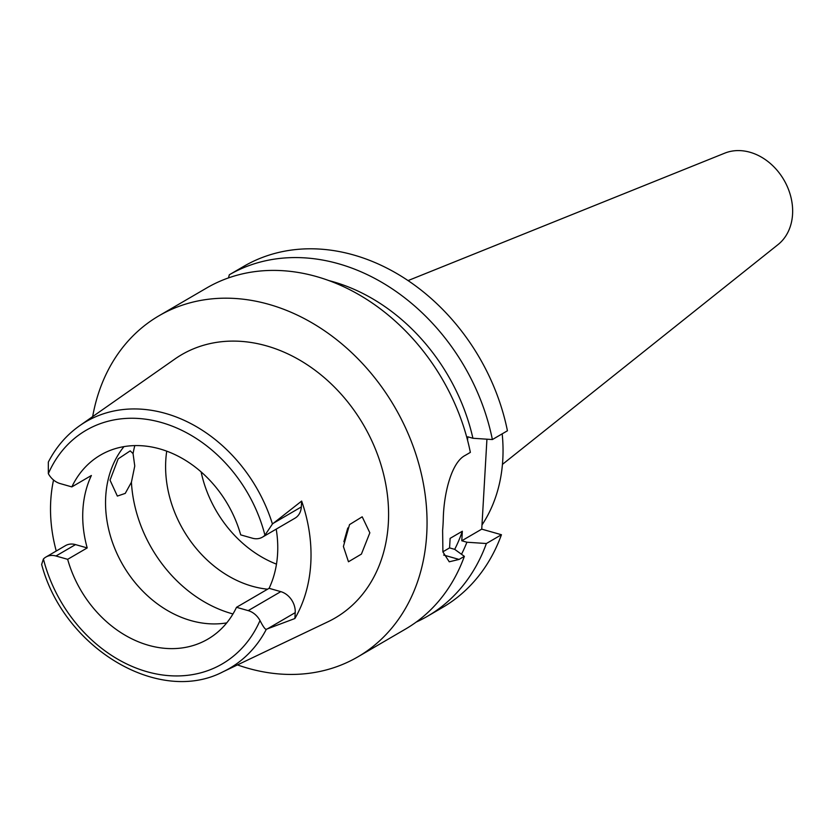 <?xml version="1.0" encoding="UTF-8"?>
<svg xmlns="http://www.w3.org/2000/svg" width="833" height="833" viewBox="0 0 833 833"><rect width="100%" height="100%" fill="white"/><g stroke="black" fill="none" stroke-linecap="round" stroke-linejoin="round"><path stroke-width="1.25" d="M262.437 537.16L295.017 518.168A18.045 14.411 -120.2 0 0 301.317 506.943L301.65 501.07L272.433 523.999L264.936 535.202A18.045 14.411 59.8 0 1 262.437 537.16A18.045 14.411 59.8 0 1 252.389 538.201L240.695 534.88A106.541 85.091 -120.2 0 0 159.832 448.914A106.541 85.091 -120.2 0 0 100.512 455.068A106.541 85.091 -120.2 0 0 71.836 486.899L91.38 475.497A106.541 85.091 -120.2 0 0 87.205 547.927L75.511 544.605A18.045 14.411 -120.2 0 0 65.463 545.646L45.909 557.048A18.045 14.411 59.8 0 1 55.967 555.996L67.66 559.328A106.541 85.091 -120.2 0 0 148.513 645.294A106.541 85.091 -120.2 0 0 207.833 639.14A106.541 85.091 -120.2 0 0 236.51 607.309L248.203 610.631A18.045 14.411 59.8 0 1 260.011 620.554C263.238 626.843 265.352 629.748 266.362 629.248L294.882 618.523L295.215 612.64A18.045 14.411 -120.2 0 0 280.794 591.638L269.101 588.317L236.51 607.309M226.743 622.886A106.541 85.091 59.8 0 1 190.882 620.585A106.541 85.091 59.8 0 1 113.829 546.094A106.541 85.091 59.8 0 1 123.971 446.623M67.66 559.328L87.205 547.927M56.248 551.009A144.234 115.193 59.8 0 1 53.541 480.016M266.362 629.248A142.714 113.975 59.8 0 1 223.077 671.762C158.728 705.489 63.662 648.001 41.65 564.451L43.41 559.005A18.045 14.411 59.8 0 1 45.909 557.048M223.077 671.762L328.046 621.73A152.387 121.701 -120.2 0 0 384.523 478.163A152.387 121.701 -120.2 0 0 266.529 345.872A152.387 121.701 -120.2 0 0 174.868 359.033L79.624 425.736A142.714 113.975 59.8 0 1 165.486 413.418A142.714 113.975 59.8 0 1 272.433 523.999M269.101 588.317A106.541 85.091 -120.2 0 0 276.212 529.132M301.65 501.07A145.483 116.193 59.8 0 1 294.882 618.523M79.624 425.736C66.473 435.013 56.04 447.134 48.324 462.096L48.335 473.654A18.045 14.411 59.8 0 0 60.143 483.567L71.836 486.899M369.842 532.808L362.199 516.804L349.516 524.613L343.404 546.49L348.475 561.765L361.418 554.091L369.842 532.808M92.671 416.594A197.411 157.656 59.8 0 1 158.999 315.769A197.411 157.656 59.8 0 1 268.924 304.368A197.411 157.656 59.8 0 1 420.301 469.52A197.411 157.656 59.8 0 1 357.878 656.852A197.411 157.656 59.8 0 1 247.942 668.253A197.411 157.656 59.8 0 1 237.457 664.911M158.999 315.769L207.323 287.604A197.411 157.656 -120.2 0 1 316.571 276.587A197.411 157.656 -120.2 0 1 470.364 452.381L465.085 455.464C451.299 462.523 443.76 494.042 443.281 518.844A197.411 157.656 -120.2 0 1 442.615 530.392L442.906 551.935L449.247 561.796L459.087 559.432L464.366 556.35L454.703 549.353A172.337 137.643 -120.2 0 0 462.336 531.235L461.784 540.773L466.917 542.231A181.105 144.63 59.8 0 1 461.503 554.268M462.336 531.235L450.122 538.357L449.57 547.895L454.703 549.353M501.445 534.734L486.378 543.522A197.411 157.656 59.8 0 1 427.527 616.233L442.583 607.455A197.411 157.656 -120.2 0 0 501.445 534.734L481.745 529.142L486.93 439.199M507.432 430.776A197.411 157.656 -120.2 0 0 353.64 254.981A197.411 157.656 -120.2 0 0 244.392 265.987L229.325 274.765A197.411 157.656 59.8 0 1 338.573 263.759A197.411 157.656 59.8 0 1 492.376 439.553L507.432 430.776M228.481 277.91L229.325 274.765M467.573 440.303L467.782 436.804L472.915 438.262L492.376 439.553M481.745 529.142L461.784 540.773M449.57 547.895L442.875 551.8M486.378 543.522L466.917 542.231M427.527 616.233A197.411 157.656 59.8 0 1 416.198 622.095M357.878 656.852L405.515 629.071A197.411 157.656 -120.2 0 0 464.366 556.35M328.806 280.565A181.105 144.63 59.8 0 1 332.815 281.648A181.105 144.63 59.8 0 1 472.915 438.262M481.984 524.957A156.677 125.127 -120.2 0 0 502.184 433.837M502.445 464.377L778.074 244.558A53.27 42.545 -120.2 0 0 790.017 193.881A53.27 42.545 -120.2 0 0 749.992 152.252A53.27 42.545 -120.2 0 0 724.772 153.147L408.055 280.586M276.483 564.139A108.103 86.34 59.8 0 1 201.117 471.915M166.725 451.163A108.103 86.34 -120.2 0 0 252.201 586.224A108.103 86.34 -120.2 0 0 267.591 589.191M344.623 540.169A108.103 86.34 -120.2 0 0 347.309 531.381M131.416 482.245L134.759 466.001L133.061 453.61L130.208 450.872L118.182 458.848L110.029 480.162L117.359 496.083L125.242 493.396L131.416 482.245A125.335 100.106 59.8 0 0 231.616 613.577A125.335 100.106 59.8 0 0 232.969 613.952M347.788 527.966L343.894 541.731M75.511 544.605L55.967 555.996M260.011 620.554A135.196 107.978 59.8 0 1 146.993 671.71A135.196 107.978 59.8 0 1 43.41 559.005M295.215 612.64L267.372 628.884M248.203 610.631L280.794 591.638M48.335 473.654A135.196 107.978 59.8 0 1 161.363 422.498A135.196 107.978 59.8 0 1 264.936 535.202M273.463 523.186L301.317 506.943M443.656 555.049L459.087 559.432M133.061 453.61A125.335 100.106 59.8 0 1 134.811 445.593"/></g></svg>
